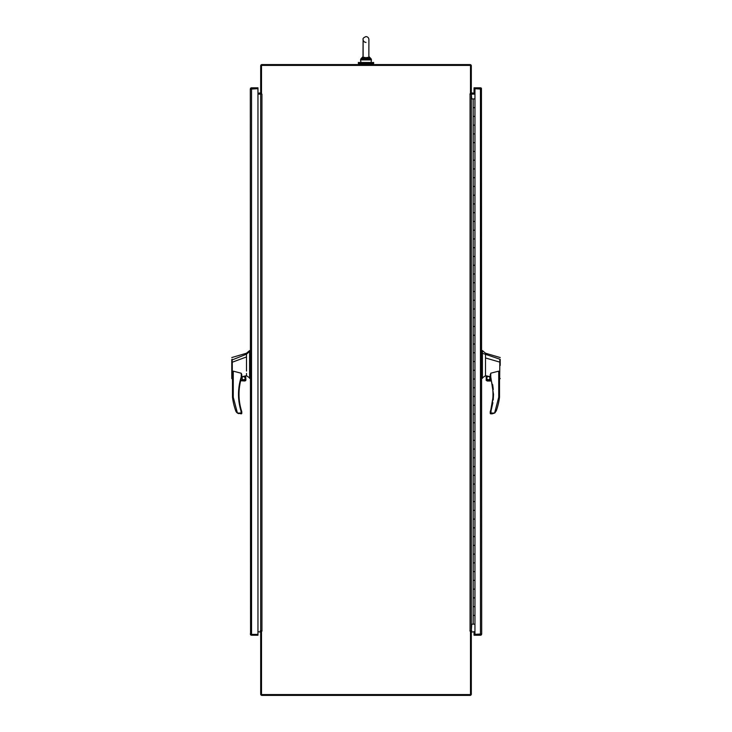 <?xml version="1.0" encoding="UTF-8"?>
<svg xmlns="http://www.w3.org/2000/svg" width="732" height="732" viewBox="0 0 732 732"><rect width="100%" height="100%" fill="white"/><g stroke="black" fill="none" stroke-linecap="round" stroke-linejoin="round"><path stroke-width="1.1" d="M261.516 93.861L260.683 94.126L260.683 630.838L262.074 630.966L260.683 631.103L260.683 694.146A1.254 1.254 0 0 0 261.937 695.4L470.063 695.4A1.254 1.254 0 0 0 471.317 694.146L471.317 631.103L469.926 630.966L471.317 630.838L471.317 94.126L469.926 93.989L470.484 93.861L470.484 65.413L261.516 65.413L261.516 93.861L260.683 93.861L260.683 65.834A1.254 1.254 0 0 1 261.937 64.581L470.063 64.581A1.254 1.254 0 0 1 471.317 65.834L471.317 93.861L470.484 93.861M470.969 631.103A1.254 1.254 0 0 1 471.728 630.838L470.584 630.838M471.317 632.091L474.958 631.67M257.957 631.67L260.683 632.091M261.416 630.838L260.272 630.838A1.254 1.254 0 0 1 261.031 631.103M474.958 94.126L471.728 94.126A1.254 1.254 0 0 1 470.969 93.861M474.958 93.293L471.317 92.873M260.683 92.873L257.957 93.293M261.031 93.861A1.254 1.254 0 0 1 260.272 94.126L257.957 94.126M358.341 62.476L373.659 62.476L373.659 63.483L358.341 63.483L358.341 62.476M474.949 98.902L474.949 116.415L473.165 116.415L473.165 107.659L474.949 107.659L473.165 107.659L473.165 98.902L474.958 98.902M473.165 125.163L474.949 125.163L473.165 125.163L473.165 116.415L474.949 116.415L474.949 133.919L473.165 133.919L473.165 125.163M473.165 142.676L474.949 142.676L473.165 142.676L473.165 133.919L474.949 133.919L474.949 151.433L473.165 151.433L473.165 142.676M473.165 160.18L474.949 160.18L473.165 160.18L473.165 151.433L474.949 151.433L474.949 168.936L473.165 168.936L473.165 160.18M473.165 177.693L474.949 177.693L473.165 177.693L473.165 168.936L474.949 168.936L474.949 186.44L473.165 186.44L473.165 177.693M473.165 195.197L474.949 195.197L473.165 195.197L473.165 186.44L474.949 186.44L474.949 203.954L473.165 203.954L473.165 195.197M473.165 212.71L474.949 212.71L473.165 212.71L473.165 203.954L474.949 203.954L474.949 221.457L473.165 221.457L473.165 212.71M473.165 230.214L474.949 230.214L473.165 230.214L473.165 221.457L474.949 221.457L474.949 238.971L473.165 238.971L473.165 230.214M473.165 247.727L474.949 247.727L473.165 247.727L473.165 238.971L474.949 238.971L474.949 256.475L473.165 256.475L473.165 247.727M473.165 265.231L474.949 265.231L473.165 265.231L473.165 256.475L474.949 256.475L474.949 273.988L473.165 273.988L473.165 265.231M473.165 282.744L474.949 282.744L473.165 282.744L473.165 273.988L474.949 273.988L474.949 291.492L473.165 291.492L473.165 282.744M473.165 300.248L474.949 300.248L473.165 300.248L473.165 291.492L474.949 291.492L474.949 309.005L473.165 309.005L473.165 300.248M473.165 317.752L474.949 317.752L473.165 317.752L473.165 309.005L474.949 309.005L474.949 326.509L473.165 326.509L473.165 317.752M473.165 335.265L474.949 335.265L473.165 335.265L473.165 326.509L474.949 326.509L474.949 344.022L473.165 344.022L473.165 335.265M473.165 352.769L474.949 352.769L473.165 352.769L473.165 344.022L474.949 344.022L474.949 361.526L473.165 361.526L473.165 352.769M473.165 370.282L474.949 370.282L473.165 370.282L473.165 361.526L474.949 361.526L474.949 379.039L473.165 379.039L473.165 370.282M473.165 387.786L474.949 387.786L473.165 387.786L473.165 379.039L474.949 379.039L474.949 396.543L473.165 396.543L473.165 387.786M473.165 405.299L474.949 405.299L473.165 405.299L473.165 396.543L474.949 396.543L474.949 414.056L473.165 414.056L473.165 405.299M473.165 422.803L474.949 422.803L473.165 422.803L473.165 414.056L474.949 414.056L474.949 431.56L473.165 431.56L473.165 422.803M473.165 440.316L474.949 440.316L473.165 440.316L473.165 431.56L474.949 431.56L474.949 449.064L473.165 449.064L473.165 440.316M473.165 457.82L474.949 457.82L473.165 457.82L473.165 449.064L474.949 449.064L474.949 466.577L473.165 466.577L473.165 457.82M473.165 475.333L474.949 475.333L473.165 475.333L473.165 466.577L474.949 466.577L474.949 484.081L473.165 484.081L473.165 475.333M473.165 492.837L474.949 492.837L473.165 492.837L473.165 484.081L474.949 484.081L474.949 501.594L473.165 501.594L473.165 492.837M473.165 510.35L474.949 510.35L473.165 510.35L473.165 501.594L474.949 501.594L474.949 519.098L473.165 519.098L473.165 510.35M473.165 527.854L474.949 527.854L473.165 527.854L473.165 519.098L474.949 519.098L474.949 536.611L473.165 536.611L473.165 527.854M473.165 545.367L474.949 545.367L473.165 545.367L473.165 536.611L474.949 536.611L474.949 554.115L473.165 554.115L473.165 545.367M473.165 562.871L474.949 562.871L473.165 562.871L473.165 554.115L474.949 554.115L474.949 571.628L473.165 571.628L473.165 562.871M473.165 580.375L474.949 580.375L473.165 580.375L473.165 571.628L474.949 571.628L474.949 589.132L473.165 589.132L473.165 580.375M473.165 597.888L474.949 597.888L473.165 597.888L473.165 589.132L474.949 589.132L474.949 606.645L473.165 606.645L473.165 597.888M471.317 624.149L473.165 624.149L473.165 615.392L474.949 615.392L473.165 615.392L473.165 606.645L474.949 606.645L474.958 624.149M473.165 98.902L471.317 98.902M473.165 624.149L474.949 624.149M480.869 633.985L474.043 634.397L474.043 631.67M474.043 93.293L474.043 88.654L480.869 89.075M474.958 88.654L474.043 88.654L474.043 87.822L480.448 87.822A1.254 1.254 0 0 1 481.446 88.307L481.702 633.985L480.448 634.406L481.702 633.985L481.446 634.745A1.254 1.254 0 0 1 480.448 635.23L474.043 635.23L474.043 634.397L480.448 634.397L480.448 88.654L481.446 88.654L474.958 88.654L474.958 634.397M261.516 631.103L261.516 694.567L470.484 694.567L470.484 631.103M471.728 98.902L471.317 94.126M471.317 630.838L471.728 624.149M260.683 94.126L260.683 630.838M251.131 89.075L257.957 88.654L257.957 634.397L251.552 634.397L257.957 634.397L257.957 635.23L251.552 635.23A1.254 1.254 0 0 1 250.554 634.745L251.552 634.406L251.131 633.985M250.554 634.745L250.298 89.066L251.552 88.654L250.298 89.075L250.554 88.307A1.254 1.254 0 0 1 251.552 87.822L257.957 87.822L257.957 88.654L251.552 88.654L251.552 634.397L250.298 633.985L251.003 634.406M232.483 373.924L232.483 397.266L233.27 397.22L237.406 413.049L240.974 413.049L241.24 413.836L240.974 410.908L241.761 411.75L240.974 410.908C237.589 399.553 237.68 388.216 241.24 376.898L239.337 384.584M238.696 389.543L238.495 394.594M241.761 376.779L242.878 376.523L241.862 378.124C243.042 380.411 244.223 380.411 245.403 378.124L243.6 376.358L245.659 375.873L245.915 379.908L245.659 375.873M241.99 378.124A1.638 1.638 0 0 0 243.628 379.771A1.638 1.638 0 0 0 245.275 378.124A1.638 1.638 0 0 0 243.628 376.486A1.638 1.638 0 0 0 241.99 378.124M249.594 351.479L249.594 350.582L250.298 350.582L250.298 378.334L249.594 378.334L249.594 351.479L246.492 354.197L232.172 359.934L231.779 378.224L231.779 362.239M246.492 371.078L246.492 356.942L232.273 362.221L232.309 377.822C232.465 379.515 232.474 379.515 232.328 377.84M245.915 375.845L246.492 375.708L246.492 373.439M232.483 373.887L233.27 371.151L241.24 373.238L241.761 374.894M242.878 376.523L243.6 376.358M246.492 356.942L246.492 354.197M238.778 400.02L239.108 402.673M240.828 380.173L245.888 380.173L240.828 380.173L241.734 377.062A56.181 56.181 0 0 0 241.478 410.762L241.734 411.585L240.974 410.908M241.24 373.238L241.24 376.898L241.761 376.898L241.761 374.592M233.27 371.151L233.27 397.22L232.483 397.266A64.773 64.773 0 0 0 235.759 410.936L237.397 413.058L241.24 413.836A0.522 0.522 0 0 0 241.761 413.305L241.761 411.75A0.522 0.522 0 0 0 241.734 411.585M233.27 397.22L232.483 397.266M231.779 362.203L231.779 359.494M232.154 359.202L231.779 360.153M246.492 375.708L250.298 378.334M236.793 412.555L236.216 411.851M236.033 411.54L235.759 410.936M241.761 413.305L240.974 413.049L241.24 413.836M238.623 413.644L237.406 413.049M240.682 380.741L244.827 381.006M245.54 380.741L245.915 379.908M241.761 376.898A0.522 0.522 0 0 1 241.734 377.062L241.24 376.898M490.239 374.5L490.239 376.898A0.522 0.522 0 0 0 490.266 377.062L491.099 379.908L486.341 379.908L486.341 375.855L490.239 376.715L490.76 373.183L490.76 376.898L490.266 377.062A56.181 56.181 0 0 1 490.522 410.762L491.026 410.908L492.892 402.673M490.239 376.715L490.76 376.898L493.505 394.328L490.239 413.305L491.026 413.049L490.76 413.836L492.124 413.836L494.603 413.058L496.241 410.936A64.773 64.773 0 0 0 499.517 397.266L499.517 373.878L498.73 371.151L490.76 373.183M500.221 357.555L485.508 353.208L482.406 350.582L482.406 378.334L481.702 378.334L485.508 375.708L485.508 374.72M482.406 350.582L481.702 350.582L481.702 378.334M486.597 378.124C487.777 380.411 488.958 380.411 490.138 378.124C488.958 375.836 487.777 375.836 486.597 378.124M486.725 378.124A1.638 1.638 0 0 0 488.372 379.771A1.638 1.638 0 0 0 490.01 378.124A1.638 1.638 0 0 0 488.372 376.486A1.638 1.638 0 0 0 486.725 378.124M500.221 365.424L500.221 362.239L485.508 357.966L485.508 375.708L486.085 375.845L486.341 379.908M500.221 362.203L500.221 359.476M500.221 378.59L499.517 379.094M499.691 377.822C499.535 379.515 499.526 379.515 499.672 377.84L499.846 359.202L482.406 353.272M485.508 357.966L485.508 354.197M490.76 413.836A0.522 0.522 0 0 1 490.239 413.305L491.026 413.049L490.239 413.305L490.239 411.75L491.026 410.908L491.026 413.049L494.594 413.049L498.73 397.22L499.517 397.266M493.231 399.956L493.505 394.594M493.304 389.534L492.663 384.584M500.221 359.339L499.828 359.934M494.594 413.049L492.124 413.836M491.099 379.908L486.085 379.908M490.522 410.762L490.266 411.585A0.522 0.522 16.4 0 0 490.239 411.75M491.172 380.173L486.112 380.173L487.173 381.006L491.382 381.006M495.207 412.555L494.603 413.058M500.221 363.914L500.221 362.239M363.127 57.151L363.099 39.501C362.679 38.494 363.648 37.524 366 36.6C367.757 36.774 368.727 37.735 368.901 39.501L368.901 39.501C368.727 37.735 367.757 36.774 366 36.6C363.621 37.561 362.66 38.531 363.099 39.501L362.999 58.084L365.735 58.834M366 57.7L368.855 57.215L369.001 58.084L362.148 59.255L362.358 58.706L362.011 59.905L366 59.905L366 57.7L363.145 57.215L362.358 58.706L363.099 56.593L362.358 58.706L361.004 58.706L360.528 59.905L362.011 59.905M368.901 39.501L368.855 57.215M362.477 57.773L362.697 57.252M369.523 57.773L369.852 59.255L368.901 56.593L369.642 58.706L369.001 58.084M366 58.871L369.852 59.255L369.989 59.905L366 59.905M363.099 56.593L362.358 58.706M261.937 94.126L261.937 630.838M470.063 630.838L470.063 94.126M245.659 379.908L245.659 375.855M249.594 352L250.298 352M249.594 352.751L250.298 352.751M249.594 374.555L250.298 374.555M492.984 394.328L493.505 394.328M481.702 352L482.406 352M498.73 397.22L498.73 371.151M482.406 374.555L481.702 374.555M482.406 352.751L481.702 352.751M369.989 59.905L371.472 59.905L371.033 62.476L360.968 62.476L360.528 59.905L363.099 56.483L360.867 58.871M371.142 58.88L371.472 59.905L368.901 56.483L370.996 58.706L369.642 58.706M359.43 64.581L359.43 63.483M372.57 64.581L372.57 63.483M231.779 378.59L232.483 379.094M231.779 357.555L246.492 353.208L249.594 350.582M366 42.401C364.243 42.227 363.273 41.257 363.099 39.501"/></g></svg>
